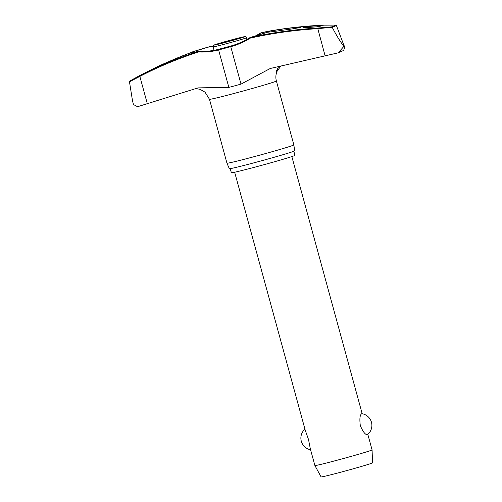 <?xml version="1.0" encoding="UTF-8"?>
<svg xmlns="http://www.w3.org/2000/svg" width="502" height="502" viewBox="0 0 502 502"><rect width="100%" height="100%" fill="white"/><g stroke="black" fill="none" stroke-linecap="round" stroke-linejoin="round"><path stroke-width="0.75" d="M171.038 60.648L171.634 60.384A433.596 432.774 49.8 0 1 183.249 55.546L192.649 51.938A41.446 1.073 164.7 0 1 209.598 46.755L209.598 46.686A0.59 0.59 0 0 0 209.422 46.711L209.403 46.717A41.81 1.086 -15.3 0 0 192.417 51.907M198.742 51.317A0.59 0.458 76.5 0 0 198.71 51.323L189.844 53.156A41.446 1.073 164.7 0 1 189.844 53.143L189.486 53.168A41.81 1.086 -15.3 0 0 198.648 51.342L198.654 51.963L198.905 51.311M267.127 32.323L250.147 37.512A0.59 0.59 0 0 0 249.996 37.581L250.31 38.102L250.184 37.506A41.81 1.086 -15.3 0 0 267.19 32.31L276.991 31.061A433.596 432.774 -130.2 0 1 289.453 29.348L300.692 27.478L293.112 27.779A433.596 412.707 70.1 0 0 281.183 29.26L270.101 31.061A41.81 1.086 -15.3 0 0 268.57 31.206A41.81 1.086 -15.3 0 0 260.933 32.887A0.59 0.458 -103.5 0 0 260.908 32.894A0.59 0.59 0 0 0 260.726 32.969L260.689 33.044A41.446 1.073 164.7 0 1 269.781 31.237L270.101 31.061M343.952 46.328L344.673 47.652L343.606 50.445L338.172 52.835L343.952 46.328L343.418 45.801A110.804 2.874 -15.3 0 0 343.719 45.676A110.804 2.874 -15.3 0 0 343.989 45.556L343.952 46.328M249.996 37.581C243.947 41.359 237.477 44.195 230.6 46.084L230.757 46.667A73.286 73.254 -179.2 0 0 250.31 38.102A431.915 431.758 0.8 0 1 317.678 28.664L332.18 27.252A107.453 2.786 -15.3 0 0 334.966 26.16A107.453 2.786 -15.3 0 0 336.384 25.445L335.825 25.1A107.014 2.774 164.7 0 1 334.426 25.809A107.014 2.774 164.7 0 1 331.69 26.876L332.18 27.252M332.23 27.359C336.133 34.883 339.86 41.032 343.418 45.801M293.821 151.253L294.938 155.35A32.956 0.853 164.7 0 1 294.448 155.645A32.956 0.853 164.7 0 1 260.463 165.66A32.956 0.853 164.7 0 1 231.359 172.744L230.242 168.647M226.96 163.194L229.332 168.691A33.847 0.878 -15.3 0 0 259.277 161.399A33.847 0.878 -15.3 0 0 294.122 151.133A33.847 0.878 -15.3 0 0 294.624 150.832L293.865 144.896A34.682 0.897 164.7 0 1 293.865 144.896A34.682 0.897 164.7 0 1 293.344 145.203A34.682 0.897 164.7 0 1 257.651 155.727A34.682 0.897 164.7 0 1 226.96 163.194L209.478 99.289L205.017 92.155L200.028 89.293L195.504 88.565M132.547 101.053L129.472 81.782L139.845 76.398L139.763 75.808L129.761 81.079A107.014 2.774 164.7 0 1 130.031 80.91A434.004 434.004 0 0 1 144.425 73.123L157.948 66.427A434.004 434.004 0 0 1 160.966 65.009L167.982 61.959A433.596 412.707 -109.9 0 1 179.051 57.347L189.486 53.168M129.46 81.663L129.761 81.079L129.472 81.782M324.399 25.156L301.376 26.719A432.504 404.807 70.7 0 1 324.399 25.156L335.825 25.1L336.384 25.445L343.989 45.556M303.164 27.265C304.601 26.48 322.704 25.338 320.389 26.173C318.952 26.951 300.842 28.093 303.164 27.265L303.045 27.372M192.398 51.913L193.609 52.49M192.41 51.913L209.598 46.755A72.752 72.727 -179.2 0 0 213.093 46.761M255.882 35.83A72.752 68.096 -109.3 0 0 260.689 33.044A0.59 0.458 -103.5 0 1 260.908 32.894L268.57 31.206A434.004 434.004 0 0 1 301.376 26.719M268.928 32.141L269.781 31.237M338.172 52.835L270.214 68.498L240.998 84.123A36.608 0.948 -15.3 0 1 228.849 87.386L198.058 87.881L137.517 106.725L133.501 104.541L132.528 100.971M280.982 65.925L276.244 72.301L275.956 72.056L278.679 66.459M372.076 449.892L372.54 462.819A26.675 0.69 -15.3 0 1 372.145 463.057A26.675 0.69 -15.3 0 1 344.717 471.146A26.675 0.69 -15.3 0 1 321.079 476.9L314.898 465.536A29.643 0.766 -15.3 0 0 314.898 465.536A29.643 0.766 -15.3 0 0 341.159 459.142A29.643 0.766 -15.3 0 0 371.637 450.156A29.643 0.766 -15.3 0 0 372.076 449.892A29.643 0.766 -15.3 0 0 372.076 449.886L367.822 434.337M361.666 413.717L361.854 413.686A11.853 11.853 0 0 1 367.489 434.613L367.401 434.669C365.387 434.908 363.028 431.902 360.317 425.64C359.457 418.844 359.903 414.865 361.666 413.717M234.66 172.23L305.247 430.252L308.523 439.545L310.343 448.888L314.898 465.53M218.746 49.321L218.646 49.29C212.189 50.984 205.6 51.656 198.88 51.304A0.59 0.59 0 0 0 198.71 51.323A0.59 0.458 76.5 0 0 198.648 51.342A432.504 404.807 -109.3 0 0 139.763 75.808M331.69 26.876L317.64 28.062A432.504 432.347 -179.2 0 0 250.184 37.506L250.153 37.512M147.318 103.707L139.845 76.398A431.915 404.254 70.7 0 1 198.654 51.963A73.286 68.592 -109.3 0 0 218.602 49.93A36.608 0.948 -15.3 0 0 230.757 46.667L240.998 84.123M230.6 46.084L218.64 49.29L218.602 49.93L228.849 87.386M278.164 69.263L277.01 71.453C275.736 74.553 275.523 77.728 276.382 80.985A34.682 0.897 164.7 0 1 275.862 81.299A34.682 0.897 164.7 0 1 240.107 91.835A34.682 0.897 164.7 0 1 209.478 99.289M281.496 30.402L281.183 29.26M226.91 43.555A17.338 0.452 -15.3 0 0 246.306 37.876A17.338 0.452 -15.3 0 0 246.564 37.719C245.647 36.59 245.02 36.226 244.681 36.633L232.137 39.708A15.857 0.414 -15.3 0 0 214.392 44.904A15.857 0.414 -15.3 0 0 226.772 42.017A15.857 0.414 -15.3 0 0 244.512 36.822A15.857 0.414 -15.3 0 0 232.131 39.714L216.337 44.226C212.271 45.971 214.09 44.207 213.118 46.868A17.338 0.452 -15.3 0 0 226.91 43.555M293.4 28.827L293.112 27.779M325.145 55.973L317.64 28.062M213.08 46.692L209.598 46.686M247.015 39.351L246.564 37.719M362.187 413.742L291.838 156.586M304.946 429.16A11.853 11.853 0 0 0 310.581 449.754M214.059 50.319L213.118 46.868M260.726 32.969L255.637 35.906M129.704 81.117L130.031 80.91M343.726 44.17L344.673 47.652M276.382 80.985L293.865 144.89"/></g></svg>
